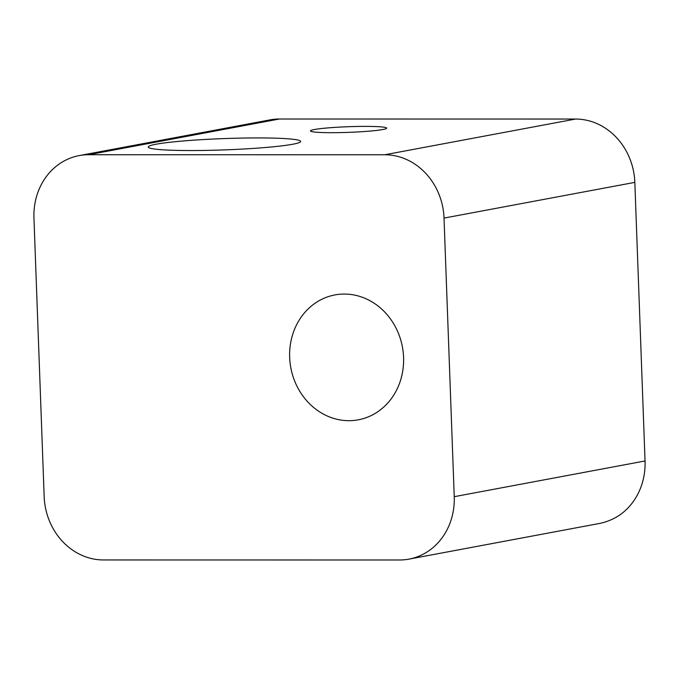 <?xml version="1.0" encoding="UTF-8"?>
<svg xmlns="http://www.w3.org/2000/svg" width="679" height="679" viewBox="0 0 679 679"><rect width="100%" height="100%" fill="white"/><g stroke="black" fill="none" stroke-linecap="round" stroke-linejoin="round"><path stroke-width="1.02" d="M408.979 559.123A63.537 56.756 -100.6 0 1 399.608 559.988L103.446 559.954A63.537 56.756 -100.6 0 1 44.169 496.629L33.95 218.035A63.537 56.756 79.4 0 1 79.214 155.593A63.537 56.756 79.4 0 1 88.584 154.727L384.747 154.761A63.537 56.756 79.4 0 1 444.024 218.086L454.243 496.68L645.05 460.965A63.537 56.756 -100.6 0 1 618.824 515.633C612.568 519.596 605.965 522.227 599.022 523.551L408.979 559.123A63.537 56.756 -100.6 0 0 454.243 496.68M289.661 357.366A63.537 56.756 79.4 0 1 334.925 294.924A63.537 56.756 79.4 0 1 402.409 346.927A63.537 56.756 79.4 0 1 358.308 419.817A63.537 56.756 79.4 0 1 289.661 357.366M79.214 155.593L270.021 119.877A63.537 56.756 79.4 0 1 279.392 119.012L575.554 119.046A63.537 56.756 79.4 0 1 634.831 182.371L645.05 460.965M314.402 129.528A38.117 2.826 177.9 0 1 357.162 126.464A38.117 2.826 177.9 0 1 386.665 128.136A38.117 2.826 177.9 0 1 382.744 129.536A38.117 2.826 177.9 0 1 339.975 132.6A38.117 2.826 177.9 0 1 310.481 130.928A38.117 2.826 177.9 0 1 314.402 129.528M156.094 144.22A76.243 5.653 177.9 0 1 241.622 138.092A76.243 5.653 177.9 0 1 300.627 141.436A76.243 5.653 177.9 0 1 292.785 144.237A76.243 5.653 177.9 0 1 207.256 150.373A76.243 5.653 177.9 0 1 148.251 147.029A76.243 5.653 177.9 0 1 156.094 144.22M444.024 218.086L634.831 182.371M384.747 154.761L575.554 119.046M88.584 154.727L279.392 119.012"/></g></svg>
